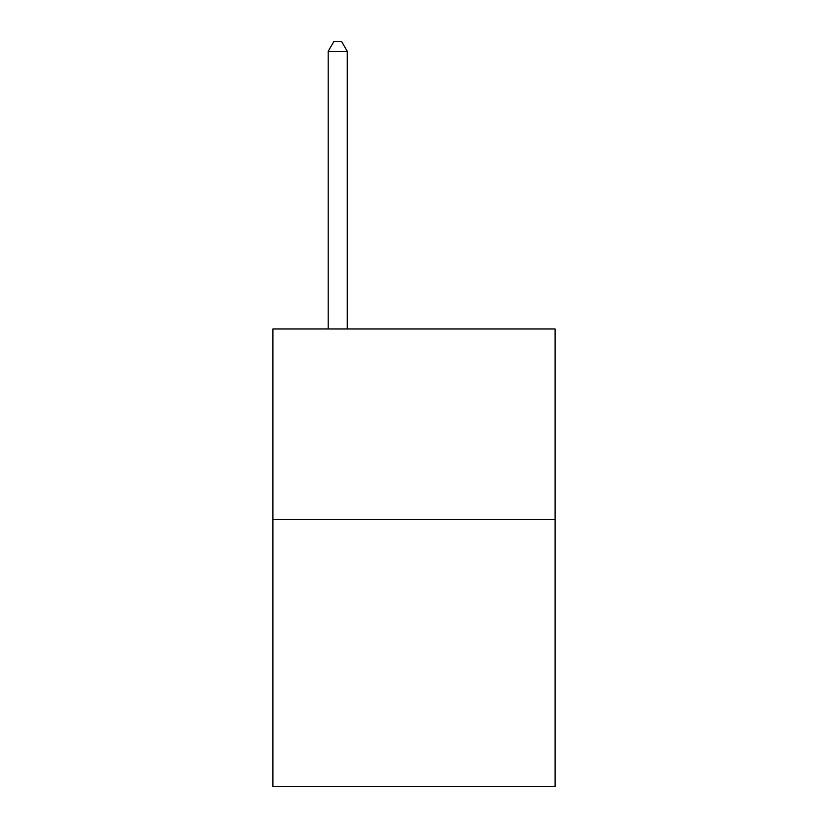 <?xml version="1.0" encoding="UTF-8"?>
<svg xmlns="http://www.w3.org/2000/svg" width="828" height="828" viewBox="0 0 828 828"><rect width="100%" height="100%" fill="white"/><g stroke="black" fill="none" stroke-linecap="round" stroke-linejoin="round"><path stroke-width="1.24" d="M555.112 519.642L555.112 786.6L272.888 786.6L272.888 328.954L555.112 328.954L555.112 519.642L272.888 519.642M347.263 328.954L347.263 51.315L328.188 51.315L328.188 328.954M328.188 51.315L333.912 41.4L341.54 41.4L347.263 51.315"/></g></svg>
